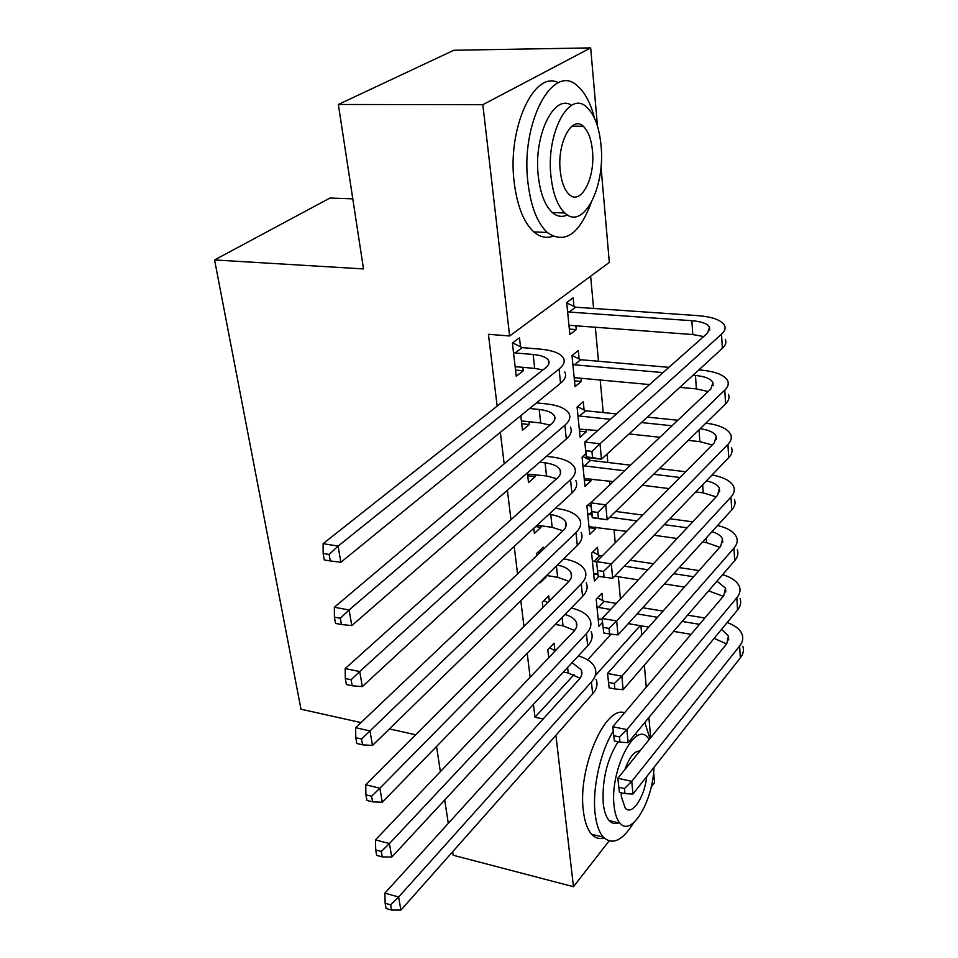 <?xml version="1.0" encoding="UTF-8"?>
<svg xmlns="http://www.w3.org/2000/svg" width="958" height="958" viewBox="0 0 958 958"><rect width="100%" height="100%" fill="white"/><g stroke="black" fill="none" stroke-linecap="round" stroke-linejoin="round"><path stroke-width="1.44" d="M620.413 598.966L618.365 576.764M615.228 542.791L614.018 529.606M609.875 484.736L609.539 481.132M607.815 462.463L607.049 454.104M603.217 412.575L600.211 380.015M598.475 361.25L595.337 327.241M593.601 308.452L590.619 276.191M640.926 625.79L641.728 635.034M644.351 665.151L646.267 687.173M648.901 717.494L650.662 737.732M653.643 771.968L654.565 782.59L651.2 786.913M352.784 198.857L329.971 198.043L214.568 259.941L300.992 709.207L361.022 722.583M214.568 259.941L363.501 268.935L338.354 104.47L453.841 50.259L590.667 47.9L597.481 126.181M601.001 166.644L609.324 262.384L509.644 335.983L482.844 104.709L590.667 47.9M598.211 554.838L597.481 547.305L591.613 553.137L594.379 580.955L598.858 576.369M549.305 600.989L548.718 595.864L542.312 602.247L542.911 607.384M585.949 453.613L582.069 457.098L584.991 486.472L591.002 480.88L590.787 478.784M588.739 457.708L588.919 459.589M533.786 528.277L534.372 533.45L540.959 527.343L540.779 525.726M579.099 358.939L578.273 350.508L571.974 355.55L575.063 386.613L581.29 381.452L580.979 378.242M520.793 415.664L522.469 430.202L529.319 424.526L528.996 421.7M533.426 704.358L534.995 717.243L574.046 674.636M587.589 659.858L611.132 634.172M509.644 335.983L488.412 334.282L497.154 406.108M500.339 432.321L504.171 463.828M507.381 490.256L510.973 519.727M514.207 546.347L517.559 573.878M520.817 600.666L523.942 626.376M527.211 653.308L530.133 677.294M520.505 346.784L519.487 337.791L512.41 343.072L516.242 376.243L523.236 370.806L522.84 367.333M573.974 306.428L573.135 297.758L566.705 302.56L569.878 334.534L576.237 329.6L575.866 325.78M527.391 472.869L528.505 482.593L535.223 476.689L534.971 474.485M584.081 409.964L583.278 401.785L577.087 407.042L580.093 437.243L586.212 431.854L585.961 429.22M543.449 549.281L543.21 547.198L536.684 553.389L536.923 555.484M539.977 581.973L540.084 582.871L546.539 576.572L546.431 575.662M592.942 500.794L586.907 505.776L589.745 534.348L595.648 528.588L595.493 526.996M554.933 650.733L554.083 643.177L547.796 649.74L548.718 657.751M602.678 600.57L601.959 593.23L596.199 599.241L598.894 626.316L602.534 622.413M595.636 675.222L640.148 625.658M609.108 840.956L573.471 886.713L555.915 735.289M452.643 851.746L453.17 855.243L573.471 886.713M338.354 104.47L482.844 104.709M534.995 717.243L543.186 718.943M415.676 734.762L389.415 728.918M448.296 823.365L444.728 799.99M440.393 771.633L436.537 746.498M515.536 370.099L523.236 370.806M569.339 329.073L576.237 329.6M521.715 423.699L529.319 424.526M574.477 380.817L581.29 381.452M527.714 475.731L535.223 476.689M579.482 431.124L586.212 431.854M535.618 526.577L540.959 527.343M584.344 480.054L591.002 480.88M545.653 576.429L546.539 576.572M589.086 527.654L595.648 528.588M593.685 573.998L597.84 574.644M598.175 619.107L602.271 619.814M515.212 367.333L516.757 366.782L534.696 368.399L542.947 369.92M515.164 352.951L533.163 354.496C541.27 355.262 546.371 357.19 548.467 360.28C549.82 362.651 548.85 365.178 545.581 367.836L323.109 543.665L338.078 546.084L559.077 369.046C563.867 365.106 565.28 361.37 563.304 357.849C560.143 353.167 552.419 350.257 540.132 349.119L522.206 347.622L515.164 352.951L513.452 352.113M512.638 342.904L522.206 347.622M329.133 554.454L323.145 553.473L324.283 559.951L330.271 560.945L329.133 554.454L338.078 546.084L340.88 562.274L560.55 383.26C565.316 379.26 566.705 375.476 564.729 371.908M340.88 562.274L330.271 560.945M323.145 553.473L323.109 543.665M566.741 302.968L575.614 307.207L569.208 312.057L691.868 320.714C701.507 321.517 707.399 323.648 709.531 327.145L707.495 333.144L584.811 442.021L600.019 443.746L721.53 334.186C724.859 331.121 725.841 328.163 724.476 325.313C721.266 320.02 712.369 316.787 697.783 315.625L575.614 307.207M569.208 312.057L567.567 311.266M569.028 325.936L570.525 325.385L692.778 334.558L703.663 336.557M591.936 451.422L600.019 443.746L601.468 459.217L586.32 457.421L584.811 442.021L586.464 456.906L592.535 457.625L591.936 451.422L585.853 450.715M592.535 457.625L601.468 459.217L722.356 348.341C725.661 345.227 726.643 342.222 725.278 339.324M521.463 421.556L522.984 421.053L540.695 422.981L550.012 425.101M529.594 408.479L539.21 409.485C547.222 410.395 552.263 412.503 554.359 415.808C555.7 418.347 554.778 421.005 551.569 423.795L334.354 607.264L349.107 609.971L564.885 425.232C569.579 421.101 570.932 417.161 568.956 413.401C565.807 408.395 558.167 405.21 546.048 403.857L536.468 402.887M340.341 618.257L334.426 617.156L335.539 623.395L341.431 624.508L340.341 618.257L349.107 609.971L351.802 625.586L566.31 439.015C570.98 434.836 572.321 430.837 570.345 427.029M351.802 625.586L341.431 624.508M334.426 617.156L334.354 607.264M527.547 474.186L546.527 475.934L556.658 478.701M539.665 462.187L545.078 462.846C552.994 463.888 557.987 466.163 560.059 469.659C561.412 472.354 560.514 475.156 557.376 478.054L345.179 668.576L359.729 671.546L570.513 479.719C575.111 475.408 576.417 471.264 574.453 467.288C571.303 461.972 563.747 458.535 551.784 456.99L546.395 456.343M351.131 679.737L345.311 678.527L346.377 684.539L352.185 685.76L351.131 679.737L359.729 671.546L362.328 686.599L571.902 493.083C576.465 488.724 577.77 484.544 575.794 480.509M362.328 686.599L352.185 685.76M345.311 678.527L345.179 668.576M572.046 355.49L580.716 359.729L574.429 364.806L663.032 372.602M597.828 512.446L591.828 511.632L592.415 517.607L598.403 518.434L597.828 512.446L605.755 504.842L607.168 519.787L592.248 517.727L590.787 502.842L605.755 504.842L724.775 390.122C728.044 386.9 729.002 383.775 727.649 380.721C724.452 375.069 715.662 371.524 701.292 370.111L698.837 369.908M668.983 367.333L580.716 359.729M693.017 375.237L695.484 375.464C704.992 376.41 710.8 378.757 712.92 382.493L710.944 388.852L590.787 502.842L591.828 511.632M574.429 364.806L572.812 364.004M574.225 378.266L575.71 377.751L649.548 384.565M679.809 387.367L696.358 388.888L708.118 391.535M598.403 518.434L607.168 519.787L725.577 403.845C728.822 400.588 729.78 397.414 728.427 394.325M577.506 406.683L585.673 410.766L579.506 416.059L610.414 419.305M677.845 420.251L647.369 417.113M616.461 413.928L585.673 410.766M641.441 422.562L672.037 425.771M579.506 416.059L577.902 415.257M579.291 429.124L597.78 430.513M629.047 433.914L659.894 437.279M688.263 440.381L699.843 441.638L712.249 444.943M700.154 428.729C708.896 429.938 714.249 432.429 716.213 436.201L714.297 442.883L596.559 561.628L611.312 563.879L727.924 444.368C731.134 441.015 732.068 437.722 730.715 434.489C727.685 428.681 719.398 424.897 705.854 423.149M598.175 576.261L596.559 561.628L598.175 576.261L604.079 577.183L603.516 571.399L597.612 570.477M603.516 571.399L611.312 563.879L612.665 578.321L728.703 457.685C731.9 454.284 732.822 450.955 731.469 447.685M612.665 578.321L604.079 577.183M594.487 118.217C590.667 103.177 585.003 92.423 577.494 85.969C552.994 62.019 520.326 123.007 527.954 182.631C530.828 206.449 537.27 223.07 547.293 232.495C564.525 244.362 579.075 234.614 590.966 203.264M558.502 82.711C534.169 69.659 507.165 128.24 514.183 182.248C517.14 205.958 523.679 222.507 533.798 231.896C539.917 237.117 546.264 238.578 552.85 236.243M567.387 214.903C562.19 217.454 557.173 216.652 552.323 212.52C545.006 205.671 540.336 193.576 538.3 176.248C533.307 135.952 553.999 93.118 571.615 105.332M551.006 176.583C552.982 193.983 557.604 206.114 564.849 212.987C583.051 230.866 605.528 187.409 601.025 145.412C599.241 127.127 594.439 114.361 586.619 107.08C569.052 89.693 545.797 133.653 551.006 176.583M592.463 150.741C591.29 139.066 588.212 130.911 583.242 126.264C571.866 115.008 556.969 143.269 560.238 170.823C561.496 182.14 564.49 190.031 569.22 194.51C580.871 205.958 595.433 177.925 592.463 150.741M613.228 731.337C600.427 751.312 592.164 788.494 595.098 813.45C596.343 824.431 599.073 832.322 603.301 837.124C612.461 845.495 622.544 840.729 633.573 822.826M624.568 712.776C605.228 705.028 577.602 768.783 583.338 810.672C584.608 821.629 587.386 829.496 591.673 834.31C595.277 838.154 599.421 839.376 604.115 837.963M618.832 822.886C615.18 824.323 611.97 823.569 609.204 820.599C606.103 817.102 604.127 811.354 603.241 803.331C602.031 780.028 606.989 759.49 618.09 741.743M649.225 739.492L647.704 737.528C635.046 720.775 609.647 771.034 614.09 805.846C614.94 813.881 616.904 819.653 619.958 823.15C631.454 837.508 652.961 801.139 653.979 767.37M639.908 751.012C634.4 750.928 629.394 757.107 624.891 769.549M621.167 792.781L621.383 796.685L625.191 807.965C631.909 816.3 644.566 797.451 646.698 776.603M635.382 733.888L637.022 735.313M649.967 738.582L644.794 722.476M537.115 525.2L552.179 527.355L562.933 530.768M548.838 514.374L550.778 514.638C558.586 515.811 563.532 518.242 565.603 521.93C566.956 524.768 566.082 527.69 563.005 530.696L355.634 727.697L369.98 730.93L575.974 532.564C580.476 528.097 581.745 523.763 579.782 519.571C576.644 513.979 569.172 510.303 557.352 508.566L555.412 508.303M361.537 739.025L355.801 737.708L356.831 743.516L362.555 744.833L361.537 739.025L369.98 730.93L372.482 745.444L577.315 545.521C581.793 541.019 583.051 536.648 581.087 532.409M372.482 745.444L362.555 744.833M355.801 737.708L355.634 727.697M546.575 575.519L557.676 577.291L568.908 581.338M538.145 552.012L539.701 552.838M557.257 565.1C564.454 566.465 569.028 568.992 570.98 572.668C572.333 575.638 571.495 578.68 568.477 581.781L365.728 784.77L379.871 788.23L581.278 583.841C585.685 579.231 586.919 574.728 584.943 570.345C581.949 564.657 574.86 560.813 563.699 558.813M371.584 796.23L365.92 794.829L366.914 800.421L372.566 801.834L371.584 796.23L379.871 788.23L382.29 802.241L582.572 596.427C586.967 591.769 588.188 587.23 586.212 582.799M382.29 802.241L372.566 801.834M365.92 794.829L365.728 784.77M582.763 456.463L590.487 460.391L584.44 465.899L624.604 470.761M685.688 471.743L659.427 468.618M630.508 465.169L590.487 460.391M653.631 474.282L679.988 477.479M584.44 465.899L582.859 465.085M584.2 478.569L613.192 481.587M642.435 485.251L668.983 488.58M695.759 491.933L703.22 492.867L716.129 496.843M706.417 480.856C713.447 482.389 717.781 484.88 719.398 488.341L717.542 495.334L602.139 618.473L616.677 620.952L730.99 497.022C734.139 493.526 735.037 490.089 733.708 486.688C731.038 481.072 723.817 477.18 712.057 474.988M603.744 632.975L602.139 618.473L603.744 632.975L609.551 633.992L609.013 628.4L603.193 627.382M609.013 628.4L616.677 620.952L617.994 634.926L731.732 509.943C734.87 506.411 735.768 502.938 734.439 499.501M617.994 634.926L609.551 633.992M587.865 504.878L591.146 506.578M692.706 521.835L669.953 518.769M642.71 515.081L615.695 511.44M591.685 512.027L589.242 514.362L591.948 514.733M609.827 517.188L636.938 520.901M664.289 524.661L687.125 527.786M589.242 514.362L587.685 513.56M588.978 526.672L626.556 531.367M654.098 535.259L677.09 538.492M702.489 542.072L706.501 542.647L719.781 547.269M711.974 531.654C717.626 533.378 721.135 535.821 722.5 538.971L720.691 546.252L607.54 673.462L621.862 676.168L733.96 548.132C737.049 544.515 737.935 540.935 736.594 537.378C734.211 531.965 727.876 528.002 717.578 525.487M609.132 687.844L607.54 673.462L609.132 687.844L614.856 688.946L614.341 683.533L608.605 682.431M614.341 683.533L621.862 676.168L623.143 689.688L734.69 560.681C737.768 557.029 738.642 553.413 737.313 549.82M623.143 689.688L614.856 688.946M555.293 624.46L563.017 625.813L574.596 630.472M543.988 600.582L547.689 602.594M564.969 614.521C570.8 616.126 574.549 618.605 576.213 621.958C577.554 625.047 576.74 628.197 573.782 631.394L375.464 839.891L389.415 843.555L586.416 633.633C590.751 628.879 591.936 624.209 589.972 619.646C587.278 614.198 581.063 610.318 571.315 607.995M381.284 851.47L375.704 849.974L376.662 855.386L382.23 856.883L381.284 851.47L389.415 843.555L391.75 857.099L587.685 645.848C591.996 641.058 593.17 636.363 591.206 631.753M391.75 857.099L382.23 856.883M375.704 849.974L375.464 839.891M592.786 551.976L599.744 555.652L593.912 561.52L596.583 561.939M699.053 570.573L679.258 567.603M653.452 563.723L630.089 560.214M602.127 556.011L599.744 555.652M624.365 566.166L647.8 569.747M673.714 573.698L693.592 576.728M593.912 561.52L592.367 560.705M593.637 573.471L597.732 573.531M614.725 576.189L638.315 579.877M664.385 583.949L684.383 587.074M708.597 590.858L723.266 596.295M716.991 581.147L725.517 588.176L723.745 595.72L612.773 726.703L626.891 729.601L736.834 597.768C739.875 594.044 740.738 590.332 739.408 586.631C737.265 581.398 731.661 577.411 722.595 574.668M614.341 740.953L612.773 726.703L614.341 740.953L619.994 742.139L619.491 736.894L613.827 735.72M619.491 736.894L626.891 729.601L628.125 742.701L737.552 609.959C740.57 606.21 741.432 602.462 740.103 598.726M628.125 742.701L619.994 742.139M563.376 672.061L568.202 672.995L580.045 678.228M549.641 647.812L555.233 650.901M572.07 662.685L581.278 669.846C582.632 673.055 581.841 676.3 578.943 679.593L384.876 893.143L398.636 897.011L591.421 681.988C595.66 677.102 596.81 672.3 594.846 667.558C592.415 662.337 586.919 658.457 578.369 655.907M390.648 904.831L385.14 903.262L386.074 908.495L391.571 910.064L390.648 904.831L398.636 897.011L400.899 910.1L592.643 693.867C596.87 688.946 598.008 684.108 596.044 679.33M400.899 910.1L391.571 910.064M385.14 903.262L384.876 893.143M597.553 597.828L604.187 601.385L598.451 607.432L610.581 609.456M704.872 618.006L687.581 615.156M663.02 611.096L642.722 607.743M616.281 603.384L604.187 601.385M637.13 613.898L657.487 617.311M682.156 621.443L699.496 624.341M598.451 607.432L596.93 606.606M598.163 619.036L602.211 619.167M628.28 623.622L648.758 627.131M673.57 631.37L691.017 634.352M721.554 629.37L728.439 635.992L726.727 643.788L617.838 778.267L631.753 781.357L739.636 646.015C742.63 642.171 743.468 638.339 742.151 634.495C740.187 629.442 735.205 625.454 727.182 622.544M714.153 638.339L726.583 643.968M619.395 792.386L617.838 778.267L619.395 792.386L624.963 793.643L624.472 788.566L618.904 787.308M624.472 788.566L631.753 781.357L632.951 794.038L740.33 657.859C743.3 653.991 744.138 650.135 742.821 646.255M632.951 794.038L624.963 793.643M533.163 354.496L534.696 368.399M559.077 369.046L560.55 383.26M691.868 320.714L692.778 334.558M721.53 334.186L722.356 348.341M539.21 409.485L540.695 422.981M564.885 425.232L566.31 439.015M545.078 462.846L546.527 475.934M570.513 479.719L571.902 493.083M695.484 375.464L696.358 388.888M724.775 390.122L725.577 403.845M699.065 429.807L699.843 441.638M727.924 444.368L728.703 457.685M550.778 514.638L552.179 527.355M575.974 532.564L577.315 545.521M556.418 565.915L557.676 577.291M581.278 583.841L582.572 596.427M702.681 484.736L703.22 492.867M730.99 497.022L731.732 509.943M706.19 538.001L706.501 542.647M733.96 548.132L734.69 560.681M562.095 617.467L563.017 625.813M586.416 633.633L587.685 645.848M709.603 589.685L709.686 591.026M736.834 597.768L737.552 609.959M567.603 667.498L568.202 672.995M591.421 681.988L592.643 693.867M739.636 646.015L740.33 657.859M548.467 360.28L548.838 363.753M709.531 327.145L709.71 330.139M554.359 415.808L554.742 419.496M560.059 469.659L560.478 473.563M712.92 382.493L713.111 385.679M716.213 436.201L716.416 439.566M547.293 232.495L533.798 231.896M552.323 212.52L564.849 212.987M571.938 126.169L583.242 126.264M603.301 837.124L591.673 834.31M609.204 820.599L619.958 823.15M636.89 751.479L639.142 751.958M565.603 521.93L566.034 526.026M570.98 572.668L571.435 576.944M719.398 488.341L719.614 491.873M722.5 538.971L722.727 542.659M576.213 621.958L576.68 626.388M725.517 588.176L725.745 592.008M581.278 669.846L581.769 674.432M728.439 635.992L728.691 639.956"/></g></svg>
